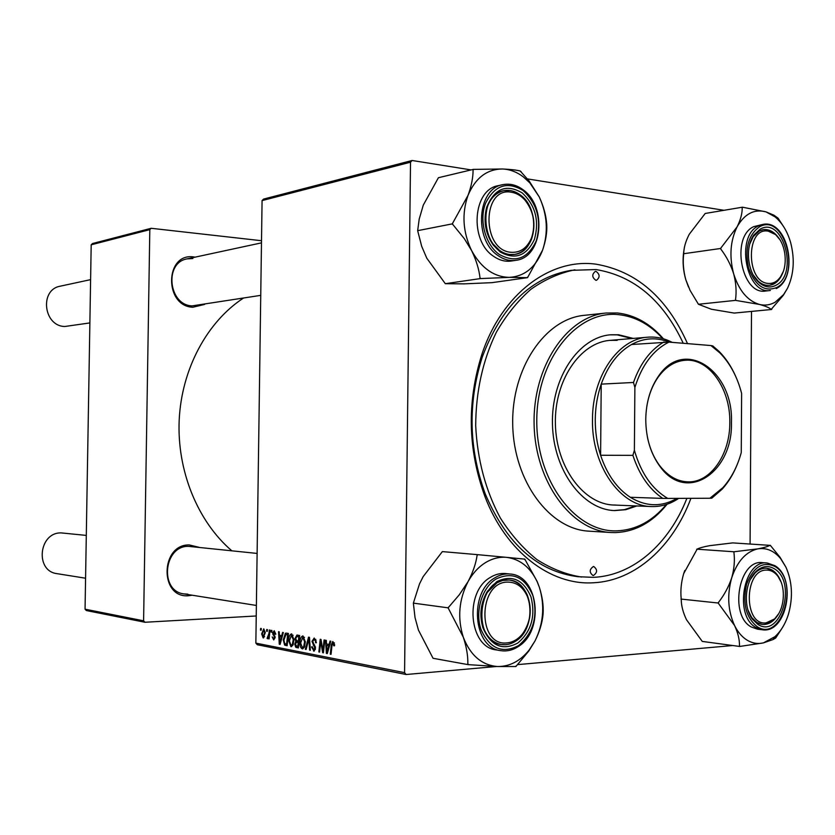 <?xml version="1.0" encoding="UTF-8"?>
<svg xmlns="http://www.w3.org/2000/svg" width="835" height="835" viewBox="0 0 835 835"><rect width="100%" height="100%" fill="white"/><g stroke="black" fill="none" stroke-linecap="round" stroke-linejoin="round"><path stroke-width="1.25" d="M204.585 304.42L192.833 307.249C163.973 306.236 164.808 252.65 193.595 256.919L195.16 257.138M192.854 258.547L187.155 258.86C163.952 262.514 168.534 305.318 192.133 305.881L260.739 295.36M192.175 595.219L188.459 595.741C159.401 598.382 160.257 544.284 189.232 544.931L199.064 547.311M257.117 553.428L188.491 546.351C163.597 545.599 159.234 591.295 184.024 593.915L187.76 594.134M690.931 498.328C673.02 546.466 635.31 580.92 593.299 582.778C550.818 585.523 506.083 552.05 484.978 496.648C467.819 449.574 466.786 402.146 481.868 354.374C501.939 293.565 550.578 257.827 596.044 264.184C636.489 271.145 666.988 297.625 687.518 343.623M683.239 343.279C663.188 300.464 634.099 275.894 595.992 269.559L571.14 270.342C531.06 277.293 501.428 306.226 482.244 357.13C467.757 403.044 468.748 448.635 485.239 493.882C506.626 543.888 537.5 571.495 577.851 576.693L593.341 577.35C633.201 575.701 669.2 543.658 686.881 498.338M271.281 630.341L271.949 630.467L271.782 632.199L271.093 632.074L271.281 630.341M266.762 629.517L267.43 629.642L267.263 631.364L266.584 631.239L266.762 629.517M291.718 633.911L293.962 639.767L292.96 645.152L290.935 646.655L288.691 640.633C288.712 637.053 289.599 634.809 291.342 633.901L291.718 633.911M282.595 632.408L283.347 632.544L280.111 644.38L279.276 644.213L278.546 631.667L279.224 631.792L279.401 635.216L281.739 635.644L282.595 632.408M296.957 635.028L299.692 635.529L298.366 647.939L295.684 647.209L294.786 644.182L295.757 641.29L294.943 638.587L296.957 635.028M308.533 637.147L309.461 637.314L310.359 650.277L309.628 650.141L308.856 639.025L306.111 649.453L305.328 649.296L308.533 637.147M334.584 644.62L334.511 645.799L333.739 645.82L332.894 642.971L332.038 645.246L331.046 654.316L330.274 654.17L331.297 644.787L332.8 641.457L334.584 644.62L333.823 644.703M324.074 639.975L324.825 640.111L323.427 652.834L322.644 652.678L320.744 641.332L319.607 652.083L318.855 651.937L320.233 639.276L321.016 639.422L322.926 650.747L324.074 639.975M262.075 200.598L263.557 199.095L412.114 160.487L410.517 162.199L262.075 200.598L255.854 643.117L404.568 672.655L406.134 674.513L257.305 644.735L255.854 643.117M410.517 162.199L404.568 672.655M330.023 641.061L330.837 641.217L327.299 653.586L326.391 653.408L325.567 640.247L326.318 640.393L326.516 643.973L329.084 644.453L330.023 641.061M314.221 638.013L316.34 642.762L315.609 642.783L315.442 640.852L314.148 639.506L312.697 641.384L315.536 648.043L314.043 651.081L311.518 646.958L312.259 646.687L313.563 649.567L314.805 647.981L311.966 641.374L314.221 638.013M303.042 635.978L305.339 641.906L304.316 647.344L302.239 648.858C300.621 647.991 299.859 645.956 299.942 642.773C299.974 639.161 300.871 636.886 302.646 635.967L303.042 635.978M275.79 634.057L275.112 634.256L274.172 631.834L273.264 633.045L275.143 637.637L273.692 639.923L272.2 636.917L273.901 638.817L274.412 636.969L272.586 633.024L274.214 630.717L275.79 634.057M286.468 633.118L288.44 633.473L287.146 645.747L284.631 645.1L283.242 639.892L285.393 633.222L286.468 633.118M263.776 628.818L265.311 632.638L263.129 637.898L261.647 633.901L263.776 628.818M269.34 629.987L270.018 630.112L269.1 638.879L268.421 638.754L268.62 636.938L267.513 638.733L267.064 638.326L268.943 633.494L269.34 629.987M260.656 628.4L261.313 628.525L261.146 630.237L260.478 630.112L260.656 628.4M732.786 645.528L517.429 664.639M496.648 666.476L406.134 674.513M751.5 311.413L750.08 543.992M724.039 210.295L527.459 178.909M471.097 169.912L412.114 160.487M91.192 244.812L92.508 243.538L151.187 228.289L149.809 229.646L91.192 244.812L85.055 609.185L143.599 620.812L144.946 622.263L86.339 610.542L85.055 609.185M149.809 229.646L143.599 620.812M256.241 615.979L144.946 622.263M261.512 240.72L151.187 228.289M243.309 298.168C207.111 321.903 181.675 368.872 179.201 419.817C176.832 470.773 197.718 521.593 231.786 550.756M323.458 652.615L322.644 652.678M321.35 641.29L320.744 641.332M319.628 651.884L318.855 651.937M323.667 650.695L322.926 650.747M327.372 653.335L326.391 653.408M329.929 644.39L329.084 644.453M327.602 649.557L328.646 645.893L326.6 645.507L326.965 652.093L327.602 649.557L328.468 649.494M329.522 645.831L328.646 645.893M327.748 652.041L326.965 652.093M329.679 645.288L326.6 645.507M334.511 645.768L333.739 645.82M334.407 642.887L333.061 642.981M331.067 654.108L330.274 654.17M332.09 644.724L331.297 644.787M316.34 642.731L315.609 642.783M316.34 642.313L315.62 642.365M316.225 640.8L315.442 640.852M315.839 639.391L314.148 639.506M314.304 651.008L313.522 651.06M312.248 646.906L311.518 646.958M315.536 647.929L314.805 647.981M315.421 646.718L314.545 646.781M312.697 641.322L311.966 641.374M310.338 650.089L309.628 650.141M309.576 638.984L308.856 639.025M306.163 649.244L305.328 649.296M302.98 648.805L302.239 648.858M300.663 642.72L299.942 642.773M303.763 646.259L304.618 641.708L302.708 637.439L300.652 643.044L302.28 647.386L304.765 646.186M305.339 641.656L304.618 641.708M304.368 647.24L302.75 647.355M304.514 637.345L302.969 637.449M298.46 647.01L295.684 647.209M295.496 644.129L294.786 644.182M299.097 641.05L295.757 641.29M295.663 638.535L294.943 638.587M297.803 646.353L298.21 642.491L296.456 642.24L295.486 644.255L296.582 646.113L298.533 646.3M298.951 642.439L298.21 642.491M298.366 641.04L298.815 636.844L296.811 636.541L295.653 638.754L296.863 640.758L299.107 640.988M299.556 636.802L298.815 636.844M299.598 636.353L296.905 636.531L299.598 636.353M275.79 634.214L275.112 634.256M275.143 637.669L274.464 637.71M275.101 636.928L274.412 636.969M273.89 634.642L272.899 634.704M273.264 632.972L272.586 633.024M280.174 644.15L279.276 644.213M282.512 635.592L281.739 635.644M280.383 640.539L281.343 637.032L279.474 636.677L279.808 642.96L280.383 640.539L281.176 640.476M282.136 636.98L281.343 637.032M280.508 642.908L279.808 642.96M282.261 636.489L279.474 636.677M287.23 644.923L284.631 645.1M283.931 639.84L283.242 639.892M286.603 633.139L285.393 633.222M286.593 644.182L287.584 634.788L285.925 634.59L283.931 640.101L284.714 643.608L287.313 644.129M288.305 634.736L287.584 634.788M288.325 634.516L286.697 634.621M291.645 646.603L290.935 646.655M289.39 640.591L288.691 640.633M292.417 644.077L293.262 639.579L291.405 635.362L289.39 640.904L290.977 645.194L293.398 644.004M293.962 639.527L293.262 639.579M293.002 645.048L291.425 645.163M293.158 635.268L291.645 635.362M263.651 637.867L263.129 637.898M262.305 633.859L261.647 633.901M263.182 636.792L264.643 632.659L263.756 629.924L262.305 634.036L263.182 636.792M264.622 636.698L263.422 636.781M265.311 632.606L264.643 632.659M267.283 631.197L266.584 631.239M269.12 638.702L268.421 638.754M269.308 636.896L268.62 636.938M268.108 638.253L267.064 638.326M271.803 632.022L271.093 632.074M261.167 630.07L260.478 630.112M768.033 283.409C772.678 283.848 776.686 281.886 780.047 277.512C788.678 266.73 786.079 242.797 775.339 234.499L768.336 231.191C745.958 226.421 745.613 282.042 768.033 283.409M766.958 229.656L774.421 233.195L779.639 239.374C775.057 232.234 769.609 228.988 763.315 229.646L766.958 229.656M783.178 271.688L779.441 279.015C776.634 282.731 773.293 284.829 769.442 285.32L766.634 285.299C761.426 284.547 756.969 281.134 753.274 275.059L758.159 281.176C761.739 284.328 765.497 285.706 769.442 285.32L774.254 283.733C778.241 281.385 781.216 277.377 783.178 271.688M749.809 243.872C752.617 235.574 757.115 230.836 763.315 229.646L759.286 230.992L753.222 236.639L749.809 243.872M766.06 622.879L774.337 619.059C784.764 610.322 786.518 586.421 777.562 575.847C774.358 571.891 770.621 569.971 766.363 570.086C743.839 569.741 743.484 625.989 766.06 622.879M764.985 568.217L766.499 568.238C770.454 568.614 773.93 570.66 776.915 574.365L780.965 581.797C779.024 576.599 776.237 572.789 772.605 570.378L766.499 568.238C762.459 567.977 758.671 569.522 755.132 572.904L750.341 579.459C754.235 572.424 759.109 568.677 764.985 568.217M778.585 613.84L773.481 620.405L764.651 624.476L762.272 624.434C755.863 623.401 751.103 618.652 748.003 610.166L751.74 617.587L756.948 622.545L762.272 624.434C768.764 624.883 774.191 621.355 778.585 613.84M90.597 279.642L60.339 286.165C39.328 289.536 43.42 326.182 64.796 326.495L89.877 322.915M511.552 192.259C481.92 186.163 481.242 250.26 510.957 252.285C520.288 252.88 527.146 248.078 531.54 237.891C535.966 224.114 533.795 211.537 525.017 200.16C521.05 195.724 516.562 193.083 511.552 192.259M509.621 254.498C482.066 253.057 476.503 194.722 503.62 190.735L510.258 190.547C515.602 191.434 520.382 194.242 524.599 198.97C533.951 211.088 536.268 224.479 531.551 239.154C527.97 247.818 522.366 252.901 514.725 254.404L509.621 254.498M507.659 582.099C477.777 581.87 477.088 646.791 507.054 642.887C513.139 642.292 518.41 639.13 522.867 633.41C530.663 621.835 532.135 609.466 527.303 596.294C522.908 586.848 516.354 582.12 507.659 582.099M505.707 644.703L501.334 644.536C472.286 641.718 477.255 579.365 506.354 579.939L509.141 580.022C517.189 581.16 523.232 586.18 527.292 595.073C532.438 609.101 530.862 622.273 522.564 634.59C517.815 640.696 512.199 644.067 505.707 644.703M86.297 535.412L61.247 532.907C38.723 532.145 34.736 571.234 57.145 573.676L85.577 578.217M787.488 288.305L783.606 294.578L775.204 302.176C770.183 305.026 764.902 305.777 759.349 304.42C765.278 306.007 769.233 307.656 771.206 309.367L783.293 295.329L787.488 288.305C793.866 274.569 794.93 259.372 790.672 242.703C787.447 231.514 782.259 222.914 775.11 216.891L773.868 215.169L765.935 211.85L742.451 207.195L742.2 207.685C742.336 213.322 740.635 219.709 737.096 226.849L720.897 247.974L720.814 249.101C726.575 256.658 730.855 264.904 733.673 273.849C736.042 282.856 736.658 291.488 735.52 299.744L736.136 300.475L759.349 304.42C747.586 300.83 739.027 290.643 733.673 273.849C729.132 256.533 730.27 240.866 737.096 226.849C744.601 213.781 754.214 208.781 765.935 211.85L775.11 216.891M771.206 309.367L771.874 308.981M776.101 285.205C770.371 288.232 764.672 287.334 758.994 282.501C747.649 272.993 744.789 247.379 753.754 235.115L760.205 229.124C782.927 215.837 799.064 273.786 776.101 285.205M763.117 224.354L753.734 226.64C730.458 236.9 741.553 295.6 765.695 290.998L770.392 290.476C746.25 295.099 735.144 236.201 758.43 225.92L763.117 224.354C788.156 219.313 799.544 276.802 776.529 288.44L776.195 288.576M735.698 300.36L698.436 304.264L711.316 309.232L734.205 313.073L771.623 309.482M698.436 304.264L690.096 290.444L685.817 279.746C683.447 271.062 682.727 262.607 683.646 254.362L683.468 253.756L720.626 248.475M683.468 253.756L683.729 253.266C683.855 247.515 685.692 241.19 689.24 234.291L705.199 213.468L742.451 207.195M782.635 225.168L778.074 218.175L773.868 215.169M688.478 286.989L685.817 279.746C682.821 269.35 682.299 258.975 684.241 248.6M742.889 207.33L742.2 207.685M720.897 247.974L720.814 249.101M735.52 299.744L736.136 300.475M778.241 218.78L777.656 218.039M739.716 646.457L702.266 641.416L686.506 619.737C683.061 612.556 681.308 605.834 681.245 599.582L681.172 598.465C680.368 590.397 681.214 582.099 683.719 573.551L697.173 549.106C699.521 547.906 703.707 546.758 709.719 545.662L732.733 542.896L769.849 545.349C767.897 546.539 763.91 547.708 757.888 548.856C766.54 547.541 774.128 550.808 780.673 558.667L785.954 567.216C792.206 581.546 793.104 596.973 788.647 613.506C785.672 623.369 781.08 631.103 774.859 636.719L763.409 642.898C757.846 644.171 752.481 643.305 747.304 640.268C742.158 637.147 737.91 632.231 734.57 625.53C738.015 632.961 739.653 639.767 739.455 645.946L739.716 646.457L763.409 642.898L773.012 639.558L775.694 638.003L782.51 627.492M739.455 645.946L740.154 646.353M757.846 624.361L752.314 619.09C742.983 607.045 744.945 581.515 755.915 571.537C762 565.994 768.19 565.107 774.483 568.875C797.425 582.099 780.568 639.516 757.846 624.361M762.261 629.767C786.852 633.922 797.133 578.645 775.005 565.744L767.271 563.02L762.553 562.665C738.923 558.907 728.851 615.311 751.302 626.991L757.533 629.193L762.261 629.767L756.03 627.555C733.558 615.844 743.641 559.262 767.271 563.02L774.619 565.577M718.549 603.548L734.57 625.53C727.89 610.813 726.951 594.896 731.731 577.757C728.778 586.619 724.362 594.833 718.486 602.411L718.549 603.548L718.486 602.411M680.984 599.071L718.288 603.027M733.913 552.384C734.957 560.431 734.226 568.896 731.731 577.757C737.326 561.214 746.052 551.58 757.888 548.856L734.539 551.695L733.913 552.384L734.539 551.695M696.734 549.179L734.101 551.778M785.954 567.216L780.067 557.321L770.267 545.276M683.719 573.551L684.773 570.503M770.517 545.787L769.849 545.349M775.277 638.097L775.872 637.397M527.543 277.648L491.951 282.658L464.02 283.869L445.316 283.691L426.768 258.172L421.696 246.325L417.657 230.669L452.309 223.863L464.385 238.768L471.577 250.531C476.18 259.977 478.998 269.12 480.021 277.94L480.355 278.587L509.444 277.366L527.543 277.648L542.593 250.124C545.725 240.96 547.123 232.662 546.768 225.199L546.685 223.937C546.038 215.273 543.554 206.255 539.233 196.893L529.119 180.976L520.226 171.008C516.437 170.016 510.54 169.338 502.545 168.994C509.882 169.328 516.823 171.968 523.368 176.916L529.839 182.886L539.233 196.893C547.363 214.71 548.48 232.454 542.593 250.124L541.779 252.201C534.807 268.045 524.025 276.437 509.444 277.366C493.892 277.022 481.273 268.077 471.577 250.531C462.83 232.099 461.64 213.708 468.017 195.348L452.309 223.863M521.103 171.676L520.226 171.008M522.219 192.927C535.423 205.264 539.493 220.732 534.442 239.342C526.53 256.001 515.101 260.196 500.155 251.94L493.276 245.093C485.417 233.623 483.204 221.045 486.638 207.372C494.487 188.439 506.354 183.616 522.219 192.927M499.497 250.406C504.413 253.85 509.496 255.186 514.725 254.404C536.842 252.139 540.777 208.917 520.257 194.92C514.934 190.996 509.381 189.597 503.62 190.735C495.583 192.76 489.978 198.688 486.795 208.52C483.569 221.369 485.646 233.184 493.036 243.966L499.497 250.406M515.978 260.311C542.687 257.451 547.342 206.61 523.127 189.796C516.698 184.973 509.914 183.272 502.785 184.671L498.338 185.652C472.735 189.451 469.207 240.804 493.6 256.303C499.393 260.343 505.352 261.908 511.511 261.011L515.978 260.311C509.82 261.209 503.849 259.633 498.057 255.583C473.622 240.021 477.15 188.47 502.785 184.671C509.694 183.282 516.343 184.952 522.71 189.67M417.657 230.669L419.212 219.062L423.293 205.097L438.417 177.719L473.33 169.38L473.08 170.027C473.111 177.542 471.431 185.986 468.017 195.348C475.47 177.886 486.982 169.098 502.545 168.994L473.33 169.38M445.316 283.691L480.355 278.587M480.021 277.94L480.929 278.577M526.989 277.669L527.772 277.011M546.768 225.199L546.685 223.937M473.904 169.401L473.08 170.027M452.56 223.206L452.654 224.531M468.059 581.609C472.641 573.394 478.382 567.101 485.271 562.759C492.191 558.511 499.309 556.715 506.647 557.362L477.453 554.649L477.109 555.275C475.94 563.552 472.923 572.33 468.059 581.609L459.24 594.854L448.103 607.828L463.289 637.178C466.525 646.979 468.038 655.903 467.83 663.95L468.059 664.629L497.493 666.518L515.905 666.518L528.858 650.935L534.995 640.967C539.483 631.949 542.155 623.223 543 614.821L543.105 613.548C543.606 605.584 542.364 596.848 539.389 587.36L537.197 581.557L524.798 559.126L506.647 557.362C520.069 559.126 530.256 567.278 537.208 581.797L539.389 587.36C544.973 605.646 543.512 623.526 534.995 640.967L529.077 650.152C520.101 661.195 509.569 666.643 497.493 666.518C481.816 665.224 470.408 655.444 463.289 637.178C457.277 618.088 458.864 599.572 468.059 581.609M478.037 554.701L477.109 555.275M496.804 581.63C511.98 574.417 523.378 579.521 530.997 596.952C535.726 616.157 531.331 631.51 517.804 643.023C502.493 651.06 490.865 645.987 482.922 627.816C479.186 614.925 480.678 602.755 487.389 591.316L496.804 581.63M515.863 641.029C537.886 627.743 532.824 581.129 509.141 580.022L502.513 580.502L496.992 582.778L487.264 592.422C480.95 603.173 479.551 614.602 483.058 626.709C486.721 636.907 492.817 642.846 501.334 644.536C506.375 645.278 511.218 644.109 515.863 641.029M490.302 577.434C464.135 591.932 468.821 647.365 496.334 649.922L500.802 650.653C473.257 648.106 468.56 592.464 494.758 577.903C499.706 574.814 504.81 573.52 510.081 574.01L505.592 573.561C500.332 573.071 495.238 574.355 490.302 577.434M468.059 664.629L433.041 658.283L418.429 630.07L415.026 617.587L413.367 603.131L419.483 583.947L423.147 576.641L442.352 551.601L477.453 554.649M413.367 603.131L448.103 607.828M515.341 666.497L516.239 665.881M543 614.821L543.105 613.548M525.027 559.784L524.244 559.074M448.458 607.181L448.343 608.506M467.83 663.95L468.654 664.65M595.981 271.354L595.376 271.354C591.733 274.391 591.911 277.366 595.898 280.31L596.472 280.299C600.125 277.293 599.968 274.308 595.981 271.354M593.434 566.506C589.291 569.407 589.145 572.413 593.027 575.534L593.361 575.545C597.505 572.622 597.63 569.606 593.737 566.506L593.434 566.506M633.222 338.415L618.558 334.752L610.74 334.772C578.77 337.1 551.257 377.723 552.457 423.992C553.281 470.282 582.548 509.663 614.591 510.582L625.749 509.705L636.886 505.958M631.907 338.53L617.253 334.866L610.093 334.835M613.934 510.55L624.434 509.642L635.571 505.906M662.719 338.603C649.922 324.481 635.258 316.507 618.725 314.67C577.329 309.858 537.082 358.758 536.79 419.608C535.893 480.428 575.315 532.646 616.94 530.841C635.936 530.006 652.406 521.217 666.351 504.476M667.061 504.246L666.434 505.029C652.177 522.512 635.237 531.697 615.614 532.594L610.844 532.511C571.317 530.747 535.141 481.92 534.108 424.399C532.626 366.878 566.631 316.517 606.033 313.031L617.43 312.979C634.548 314.91 649.661 323.27 662.781 338.06L663.439 338.812M615.844 505.06L613.788 505.029C583.665 504.277 556.152 467.329 555.39 423.93C554.252 380.541 580.116 342.423 610.187 340.356L617.201 340.346M574.897 269.809C559.617 272.941 544.994 279.391 531.039 289.192C517.763 300.819 506.167 315.212 496.261 332.393C482.745 360.428 475.887 391.521 475.689 425.683C477.38 459.793 485.594 490.562 500.332 517.971C510.978 534.703 523.19 548.585 536.957 559.607C551.33 568.781 566.224 574.605 581.63 577.058M606.033 313.031L584.26 315.327C545.057 318.813 511.26 368.35 512.721 424.869C513.734 481.398 549.67 529.4 588.988 531.164L610.844 532.511M645.758 419.285C646.092 402.334 650.35 387.951 658.512 376.136C684.523 337.1 733.683 370.938 731.45 422.614C732.879 472.172 686.996 503.338 660.506 467.172C650.82 454.271 645.904 438.312 645.758 419.285M647.396 437.018C649.766 448.531 654.024 458.29 660.193 466.285C668.24 476.284 677.456 481.482 687.831 481.858C710.522 482.891 730.061 454.48 729.811 422.604C730.573 388.964 709.082 358.038 685.17 360.261C674.816 361.096 665.839 366.69 658.241 377.034C652.427 385.29 648.597 395.226 646.739 406.833M669.138 342.12C656.477 337.048 643.942 337.841 631.521 344.521C618.057 352.297 607.953 365.5 601.21 384.131C597.39 395.226 595.407 407 595.261 419.462C595.198 431.935 596.973 443.865 600.605 455.263C607.035 474.447 616.929 488.444 630.3 497.284C646.05 506.803 661.602 507.169 676.955 498.391M678.688 498.38C670.161 504.131 661.08 506.855 651.446 506.553C620.228 506.448 591.42 465.408 592.485 419.441C592.318 376.136 618.37 338.728 647.741 337.194C656.164 336.536 664.316 338.258 672.175 342.371M634.882 387.461L633.483 382.472L601.21 384.131L600.605 455.263L632.899 455.357L634.381 450.274C640.998 473.163 652.114 489.216 667.75 498.422L709.917 498.245L722.88 487.65C731.251 478.351 737.378 466.671 741.261 452.612L741.626 393.431C737.305 376.825 730.072 363.329 719.927 352.944L710.95 345.554L668.908 342.099C653.189 350.042 641.844 365.166 634.882 387.461L634.381 450.274M667.75 498.422L662.802 498.391C649.348 489.352 639.38 475.011 632.899 455.357M630.3 497.284L662.802 498.391M737.451 463.926C733.568 473.789 728.475 482.192 722.181 489.133L711.785 498.182L709.917 498.245M631.521 344.521L668.908 342.099M710.95 345.554L712.798 345.93L719.165 351.493C725.751 358.152 731.209 366.325 735.531 376.011M633.483 382.472C640.257 363.382 650.423 349.875 663.971 341.933M322.467 647.563L321.736 647.616M321.819 643.879L321.089 643.931M323.99 647.668L323.197 647.73M314.764 645.1L313.302 645.204M309.806 642.355L309.054 642.407M298.408 647.469L296.623 647.605M298.982 642.136L297.062 642.272M299.588 636.468L297.479 636.604M274.861 636.009L273.859 636.072M287.188 645.309L285.476 645.424M269.663 633.441L268.943 633.494M776.748 287.501C801.558 275.122 784.148 212.466 759.547 226.786C748.223 235.021 744.569 248.767 748.577 268.025C755.184 285.747 764.578 292.24 776.748 287.501M757.157 626.667C781.758 643.013 799.951 580.93 775.162 566.61C763.002 560.911 753.483 566.756 746.636 584.145C742.367 603.298 745.874 617.472 757.157 626.667M523.117 190.526C507.169 180.955 494.644 185.213 485.532 203.302C478.841 220.503 485.406 244.707 499.236 254.404C515.425 263.307 527.783 258.756 536.331 240.73C541.79 220.617 537.385 203.876 523.117 190.526M518.222 646.467C512.659 650.173 506.855 651.571 500.802 650.653C507.043 651.582 512.982 650.141 518.618 646.342C544.65 630.31 538.648 575.482 510.081 574.01M495.927 579.083C481.837 587.819 474.718 611.794 481.096 629.726C489.884 648.753 502.399 654.014 518.66 645.518C533.273 633.055 538.032 616.449 532.928 595.689C524.693 576.839 512.366 571.297 495.927 579.083M485.239 493.882L484.978 496.648M482.244 357.13L481.868 354.374M332.956 642.971L334.397 642.866M313.918 639.485L315.818 639.349M313.929 649.588L315.369 649.473M302.594 647.396L304.347 647.271M302.844 637.439L304.504 637.324M296.675 642.23L298.993 642.073M286.207 634.569L288.336 634.433M291.269 645.204L292.991 645.079M291.519 635.351L293.148 635.247M263.349 636.792L264.611 636.708M775.339 234.499L774.421 233.195M780.047 277.512L779.441 279.015M777.562 575.847L776.915 574.365M774.337 619.059L773.481 620.405M187.155 258.86L261.48 242.86M525.017 200.16L524.599 198.97M531.54 237.891L531.551 239.154M256.387 605.459L184.024 593.915M527.303 596.294L527.292 595.073M522.867 633.41L522.564 634.59M783.606 294.578L783.293 295.329M758.159 281.176L758.994 282.501M753.222 236.639L753.754 235.115M751.74 617.587L752.314 619.09M755.132 572.904L755.915 571.537M780.673 558.667L780.067 557.321M774.859 636.719L773.012 639.558M493.036 243.966L493.276 245.093M486.795 208.52L486.638 207.372M529.839 182.886L529.119 180.976M483.058 626.709L482.922 627.816M487.264 592.422L487.389 591.316M529.077 650.152L528.858 650.935M663.073 338.707L662.781 338.06M666.706 504.361L666.434 505.029M658.241 377.034L658.512 376.136M651.446 506.553L613.788 505.029M647.741 337.194L610.187 340.356M660.193 466.285L660.506 467.172M719.927 352.944L719.165 351.493M722.88 487.65L722.181 489.133"/></g></svg>
